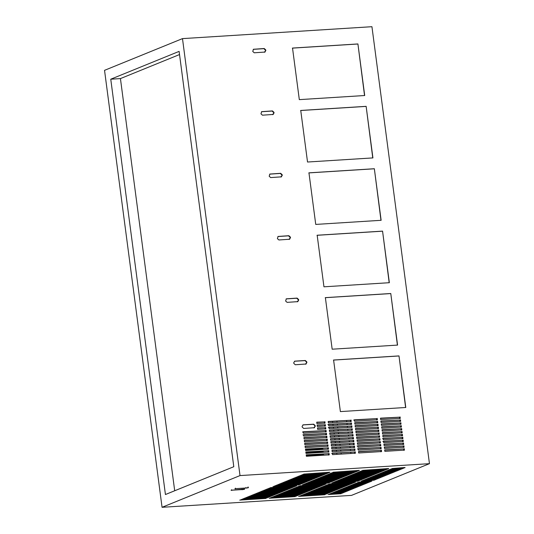 <?xml version="1.0" encoding="UTF-8"?>
<svg xmlns="http://www.w3.org/2000/svg" width="534" height="534" viewBox="0 0 534 534"><rect width="100%" height="100%" fill="white"/><g stroke="black" fill="none" stroke-linecap="round" stroke-linejoin="round"><path stroke-width="0.8" d="M336.894 454.361L336.734 453.139M336.513 451.477L336.353 450.249M336.133 448.587L335.973 447.365M335.759 445.703L335.592 444.482M335.379 442.819L335.219 441.598M334.998 439.936L334.838 438.708M334.618 437.052L334.458 435.824M334.237 434.162L334.077 432.94M333.857 431.278L333.697 430.057M333.476 428.395L333.316 427.167M333.096 425.511L332.936 424.283M332.715 422.621L332.555 421.399M341.239 454.087L341.079 452.865M340.859 451.203L340.699 449.975M340.478 448.32L340.318 447.091M340.098 445.429L339.938 444.208M339.717 442.546L339.557 441.324M339.337 439.662L339.177 438.434M338.963 436.779L338.796 435.55M338.583 433.888L338.416 432.667M338.202 431.005L338.042 429.783M337.822 428.121L337.662 426.893M337.441 425.238L337.281 424.009M337.061 422.347L336.901 421.126M350.918 453.479L350.758 452.251M350.538 450.596L350.377 449.368M350.157 447.706L349.997 446.484M349.777 444.822L349.616 443.6M349.396 441.938L349.236 440.71M349.016 439.055L348.856 437.827M348.635 436.165L348.475 434.943M348.261 433.281L348.095 432.059M347.881 430.397L347.721 429.169M347.5 427.514L347.34 426.286M347.12 424.623L346.96 423.402M346.74 421.74L346.579 420.518M323.684 455.188L323.624 454.734L306.316 455.822M323.304 452.305L323.244 451.851L305.935 452.939M322.923 449.421L322.87 448.967L305.555 450.055M316.749 422.394L324.258 421.92L324.445 423.362M317.129 425.278L324.639 424.804L324.826 426.245M317.51 428.161L325.019 427.694L325.206 429.136M328.196 421.673L350.417 420.278L350.604 421.72M327.909 424.603L350.798 423.162L350.985 424.603M328.29 427.487L351.172 426.045L351.365 427.487M302.511 432.013L325.4 430.578L325.586 432.019M302.891 434.903L325.773 433.461L325.967 434.903M303.939 437.746L326.154 436.345L326.347 437.787M329.338 430.331L351.552 428.929L351.746 430.371M329.712 433.214L351.933 431.819L352.126 433.261M330.092 436.098L352.313 434.703L352.507 436.144M353.688 420.071L376.57 418.629L376.764 420.071M354.736 422.915L376.951 421.513L377.144 422.955M355.11 425.798L377.331 424.403L377.525 425.845M380.508 418.382L399.459 417.188L399.652 418.636M380.889 421.266L399.839 420.078L400.033 421.52M381.269 424.15L400.22 422.961L400.413 424.403M355.49 428.682L377.712 427.287L377.905 428.729M355.871 431.565L378.092 430.17L378.286 431.612M356.251 434.456L378.472 433.054L378.659 434.496M381.65 427.04L400.6 425.845L400.794 427.287M382.03 429.923L400.981 428.729L401.174 430.177M382.411 432.807L401.361 431.619L401.548 433.061M304.313 440.63L326.534 439.235L326.728 440.677M304.694 443.514L326.915 442.119L327.108 443.56M305.074 446.397L327.295 445.002L327.489 446.444M330.473 438.981L352.694 437.586L352.887 439.028M330.853 441.872L353.074 440.47L353.261 441.912M331.234 444.755L353.455 443.36L353.641 444.802M305.455 449.288L327.676 447.886L327.863 449.328M305.835 452.171L328.056 450.769L328.243 452.218M306.216 455.055L328.437 453.66L328.624 455.101M331.614 447.639L353.835 446.244L354.022 447.686M331.994 450.522L354.216 449.127L354.402 450.569M331.707 453.453L354.596 452.011L354.783 453.453M356.632 437.339L378.853 435.944L379.04 437.386M357.012 440.223L379.233 438.828L379.42 440.27M357.393 443.107L379.614 441.711L379.801 443.153M382.791 435.691L401.742 434.502L401.928 435.944M382.504 438.621L402.122 437.386L402.309 438.828M382.885 441.505L402.502 440.27L402.689 441.711M357.106 446.037L379.994 444.595L380.181 446.037M357.486 448.92L380.375 447.485L380.562 448.927M358.534 451.764L380.749 450.369L380.942 451.811M383.933 444.348L402.883 443.16L403.07 444.602M384.306 447.232L403.257 446.044L403.45 447.485M384.687 450.122L403.637 448.927L403.831 450.369M323.017 455.235L323.624 454.734M306.342 456.043L322.99 454.995M322.636 452.345L323.244 451.851M305.969 453.159L322.609 452.111M322.256 449.461L322.87 448.967M305.588 450.275L322.229 449.227M324.899 421.66L325.086 423.102L316.909 423.616L316.722 422.174L324.258 421.92M325.279 424.543L325.466 425.985L317.289 426.499L317.103 425.057L324.639 424.804M325.653 427.434L325.847 428.875L317.67 429.389L317.483 427.948L325.019 427.694M351.052 420.018L351.245 421.459L328.357 422.895L328.17 421.453L350.417 420.278M351.432 422.901L351.626 424.343L328.737 425.785L328.543 424.343L350.798 423.162M351.813 425.785L352.006 427.227L329.118 428.668L328.924 427.227L351.172 426.045M326.034 430.317L326.227 431.759L303.339 433.201L303.145 431.752L325.4 430.578M326.414 433.201L326.608 434.643L303.719 436.084L303.526 434.643L325.773 433.461M326.795 436.084L326.988 437.526L304.1 438.968L303.906 437.526L326.154 436.345M352.193 428.668L352.387 430.11L329.498 431.552L329.304 430.11L351.552 428.929M352.574 431.559L352.767 433.001L329.878 434.436L329.685 432.994L351.933 431.819M352.954 434.442L353.141 435.884L330.252 437.326L330.065 435.877L352.313 434.703M377.211 418.369L377.404 419.811L354.516 421.253L354.322 419.811L376.57 418.629M377.591 421.253L377.785 422.694L354.896 424.136L354.703 422.694L376.951 421.513M377.972 424.143L378.165 425.585L355.277 427.02L355.083 425.578L377.331 424.403M400.099 416.927L400.293 418.376L380.675 419.604L380.482 418.162L399.459 417.188M400.48 419.817L400.674 421.259L381.049 422.494L380.862 421.052L399.839 420.078M400.86 422.701L401.047 424.143L381.43 425.378L381.243 423.936L400.22 422.961M378.352 427.026L378.539 428.468L355.651 429.91L355.464 428.468L377.712 427.287M378.733 429.91L378.92 431.352L356.031 432.794L355.844 431.352L378.092 430.17M379.113 432.794L379.3 434.235L356.412 435.677L356.225 434.235L378.472 433.054M401.241 425.585L401.428 427.026L381.81 428.261L381.623 426.82L400.6 425.845M401.621 428.468L401.808 429.917L382.19 431.145L382.004 429.703L400.981 428.729M402.002 431.359L402.189 432.8L382.571 434.035L382.384 432.593L401.361 431.619M327.175 438.975L327.369 440.416L304.48 441.852L304.287 440.41L326.534 439.235M327.556 441.858L327.743 443.3L304.861 444.742L304.667 443.293L326.915 442.119M327.936 444.742L328.123 446.184L305.234 447.625L305.048 446.184L327.295 445.002M353.334 437.326L353.521 438.768L330.633 440.21L330.446 438.768L352.694 437.586M353.715 440.21L353.902 441.651L331.013 443.093L330.826 441.651L353.074 440.47M354.095 443.1L354.282 444.542L331.394 445.977L331.207 444.535L353.455 443.36M328.317 447.625L328.503 449.067L305.615 450.509L305.428 449.067L327.676 447.886M328.697 450.516L328.884 451.958L305.995 453.393L305.808 451.951L328.056 450.769M329.077 453.399L329.264 454.841L306.376 456.283L306.189 454.834L328.437 453.66M354.476 445.983L354.663 447.425L331.774 448.867L331.587 447.419L353.835 446.244M354.856 448.867L355.043 450.309L332.155 451.751L331.968 450.309L354.216 449.127M355.23 451.751L355.424 453.192L332.535 454.634L332.342 453.192L354.596 452.011M379.494 435.684L379.681 437.126L356.792 438.561L356.605 437.119L378.853 435.944M379.874 438.568L380.061 440.009L357.173 441.451L356.986 440.003L379.233 438.828M380.255 441.451L380.442 442.893L357.553 444.335L357.366 442.893L379.614 441.711M402.382 434.242L402.569 435.684L382.951 436.919L382.765 435.477L401.742 434.502M402.763 437.126L402.95 438.568L383.332 439.802L383.138 438.361L402.122 437.386M403.137 440.009L403.33 441.451L383.712 442.686L383.519 441.244L402.502 440.27M380.629 444.335L380.822 445.777L357.934 447.218L357.74 445.777L379.994 444.595M381.009 447.225L381.203 448.667L358.314 450.102L358.12 448.66L380.375 447.485M381.389 450.109L381.583 451.55L358.694 452.992L358.501 451.544L380.749 450.369M403.517 442.9L403.711 444.341L384.093 445.576L383.899 444.128L402.883 443.16M403.898 445.783L404.091 447.225L384.473 448.46L384.28 447.018L403.257 446.044M404.278 448.667L404.472 450.109L384.854 451.343L384.66 449.902L403.637 448.927M329.838 472.436L303.679 474.085L329.805 472.223M328.557 472.957L302.398 474.606L328.53 472.744M327.275 473.478L301.123 475.126L327.249 473.264M326 473.998L299.841 475.647L325.974 473.785M324.719 474.519L298.559 476.168L324.692 474.305M323.444 475.04L297.284 476.688L323.41 474.826M322.162 475.56L296.003 477.209L322.135 475.347M320.881 476.081L294.728 477.73L320.854 475.867M319.606 476.602L293.446 478.25L319.579 476.381M318.324 477.122L292.165 478.771L318.297 476.902M317.049 477.643L290.89 479.292L317.016 477.423M315.768 478.164L289.608 479.812L315.741 477.943M314.486 478.684L288.333 480.326L314.459 478.464M359.262 470.587L333.103 472.236L359.235 470.367M357.987 471.108L331.828 472.757L357.954 470.888M356.705 471.629L330.546 473.278L356.679 471.409M355.424 472.149L329.271 473.798L355.397 471.929M354.149 472.67L327.989 474.312L354.122 472.45M352.867 473.191L326.708 474.833L352.841 472.97M351.592 473.711L325.433 475.353L351.559 473.491M350.311 474.232L324.151 475.874L350.284 474.012M349.029 474.753L322.876 476.395L349.002 474.532M347.754 475.273L321.595 476.915L347.727 475.053M346.473 475.794L320.313 477.436L346.446 475.574M345.198 476.315L319.038 477.957L345.164 476.094M343.916 476.835L317.757 478.477L343.889 476.615M313.211 479.205L287.052 480.847L313.184 478.985M311.929 479.726L285.77 481.368L311.903 479.505M310.654 480.246L284.495 481.888L310.621 480.026M309.373 480.767L283.214 482.409L309.346 480.547M308.091 481.288L281.939 482.93L308.065 481.067M306.816 481.808L280.657 483.45L306.79 481.588M305.535 482.329L279.375 483.971L305.508 482.109M304.26 482.849L278.101 484.492L304.226 482.629M302.978 483.37L276.819 485.012L302.952 483.15M301.697 483.891L275.544 485.533L301.67 483.671M300.422 484.411L274.262 486.053L300.395 484.191M299.14 484.932L272.981 486.574L299.113 484.712M342.634 477.356L316.482 478.998L342.608 477.136M341.359 477.877L315.2 479.519L341.333 477.656M340.078 478.397L313.919 480.039L340.051 478.177M338.803 478.918L312.644 480.56L338.77 478.698M337.521 479.439L311.362 481.081L337.495 479.218M336.246 479.953L310.087 481.601L336.213 479.739M334.965 480.473L308.806 482.122L334.938 480.26M333.683 480.994L307.531 482.643L333.657 480.78M332.408 481.514L306.249 483.163L332.375 481.301M331.127 482.035L304.967 483.684L331.1 481.822M329.852 482.556L303.692 484.204L329.818 482.342M328.57 483.076L302.411 484.725L328.543 482.863M388.692 468.739L362.533 470.381L388.665 468.518M387.41 469.259L361.258 470.901L387.384 469.039M386.135 469.78L359.976 471.422L386.102 469.56M384.854 470.3L358.694 471.943L384.827 470.08M383.579 470.821L357.42 472.463L383.546 470.601M382.297 471.342L356.138 472.984L382.271 471.121M381.016 471.862L354.863 473.504L380.989 471.642M379.741 472.383L353.581 474.025L379.707 472.163M378.459 472.904L352.3 474.546L378.432 472.683M377.184 473.424L351.025 475.066L377.151 473.204M375.903 473.938L349.743 475.587L375.876 473.725M374.621 474.459L348.468 476.108L374.594 474.245M373.346 474.98L347.187 476.628L373.313 474.766M405.039 467.711L391.963 468.532L405.012 467.49M403.764 468.231L390.681 469.052L403.731 468.011M402.482 468.752L389.406 469.573L402.456 468.532M401.201 469.273L388.125 470.094L401.174 469.052M399.926 469.793L386.843 470.614L399.893 469.573M398.644 470.314L385.568 471.135L398.618 470.094M397.369 470.834L384.286 471.656L397.336 470.614M396.088 471.355L383.011 472.176L396.061 471.135M394.806 471.876L381.73 472.697L394.78 471.656M393.531 472.39L380.448 473.217L393.498 472.176M392.25 472.91L379.173 473.738L392.223 472.697M390.975 473.431L377.892 474.259L390.941 473.217M389.693 473.952L376.617 474.779L389.666 473.738M372.064 475.5L345.905 477.149L372.038 475.287M370.79 476.021L344.63 477.67L370.756 475.807M369.508 476.542L343.349 478.19L369.481 476.328M368.226 477.062L342.074 478.711L368.2 476.849M366.951 477.583L340.792 479.232L366.918 477.369M365.67 478.104L339.511 479.752L365.643 477.89M364.395 478.624L338.236 480.273L364.362 478.404M363.113 479.145L336.954 480.794L363.087 478.925M361.832 479.666L335.679 481.314L361.805 479.445M360.557 480.186L334.397 481.835L360.523 479.966M359.275 480.707L333.116 482.349L359.249 480.487M358 481.227L331.841 482.869L357.967 481.007M388.412 474.472L375.335 475.3L388.385 474.259M387.137 474.993L374.054 475.821L387.11 474.779M385.855 475.514L372.779 476.335L385.828 475.3M384.58 476.034L371.497 476.855L384.547 475.821M383.299 476.555L370.222 477.376L383.272 476.335M382.017 477.076L368.941 477.897L381.99 476.855M380.742 477.596L367.659 478.417L380.715 477.376M379.46 478.117L366.384 478.938L379.434 477.897M378.185 478.638L365.102 479.459L378.152 478.417M376.904 479.158L363.828 479.979L376.877 478.938M375.622 479.679L362.546 480.5L375.596 479.459M374.347 480.2L361.264 481.021L374.321 479.979M296.584 485.967L270.424 487.615L296.557 485.753M295.302 486.487L269.149 488.136L295.275 486.274M294.027 487.008L267.868 488.657L294 486.794M292.745 487.529L266.586 489.177L292.719 487.315M291.471 488.049L265.311 489.698L291.437 487.836M290.189 488.57L264.03 490.219L290.162 488.356M288.907 489.091L262.755 490.739L288.881 488.877M287.632 489.611L261.473 491.26L287.606 489.398M286.351 490.132L260.192 491.781L286.324 489.918M285.076 490.653L258.917 492.301L285.043 490.432M283.794 491.173L257.635 492.822L283.768 490.953M282.513 491.694L256.36 493.343L282.486 491.474M326.014 484.118L299.854 485.766L325.98 483.904M324.732 484.638L298.573 486.287L324.705 484.418M323.457 485.159L297.298 486.808L323.424 484.939M322.176 485.68L296.016 487.328L322.149 485.459M320.894 486.2L294.741 487.849L320.867 485.98M319.619 486.721L293.46 488.363L319.586 486.501M318.337 487.242L292.178 488.884L318.311 487.021M317.062 487.762L290.903 489.404L317.029 487.542M315.781 488.283L289.622 489.925L315.754 488.063M314.499 488.804L288.347 490.446L314.473 488.583M313.224 489.324L287.065 490.966L313.191 489.104M311.943 489.845L285.783 491.487L311.916 489.625M281.238 492.214L255.078 493.863L281.211 491.994M279.956 492.735L253.797 494.377L279.929 492.515M278.681 493.256L252.522 494.898L278.648 493.036M277.4 493.776L251.24 495.418L277.373 493.556M276.118 494.297L249.965 495.939L276.091 494.077M274.843 494.818L248.684 496.46L274.816 494.597M273.562 495.338L247.402 496.98L273.535 495.118M272.287 495.859L246.127 497.501L272.253 495.639M271.005 496.38L244.846 498.022L270.978 496.159M269.73 496.9L243.571 498.542L269.697 496.68M268.448 497.421L242.289 499.063L268.422 497.201M267.167 497.942L241.014 499.584L267.14 497.721M265.892 498.462L239.733 500.104L265.859 498.242M310.668 490.366L284.509 492.008L310.634 490.145M309.386 490.886L283.227 492.528L309.36 490.666M308.105 491.407L281.952 493.049L308.078 491.187M306.83 491.927L280.67 493.57L306.796 491.707M305.548 492.448L279.389 494.09L305.521 492.228M304.273 492.969L278.114 494.611L304.24 492.749M302.992 493.489L276.832 495.131L302.965 493.269M301.71 494.003L275.557 495.652L301.683 493.79M300.435 494.524L274.276 496.173L300.402 494.31M299.153 495.045L272.994 496.693L299.127 494.831M297.879 495.565L271.719 497.214L297.845 495.352M296.597 496.086L270.438 497.735L296.57 495.872M295.315 496.607L269.163 498.255L295.289 496.393M355.437 482.269L329.284 483.911L355.41 482.048M354.162 482.789L328.003 484.431L354.129 482.569M352.881 483.31L326.721 484.952L352.854 483.09M351.606 483.831L325.446 485.473L351.572 483.61M350.324 484.351L324.165 485.993L350.297 484.131M349.042 484.872L322.89 486.514L349.016 484.652M347.767 485.393L321.608 487.035L347.734 485.172M346.486 485.913L320.327 487.555L346.459 485.693M345.211 486.434L319.052 488.076L345.178 486.214M343.929 486.955L317.77 488.597L343.903 486.734M342.648 487.475L316.495 489.117L342.621 487.255M341.373 487.989L315.214 489.638L341.339 487.776M371.791 481.241L358.708 482.062L371.757 481.021M370.509 481.761L357.433 482.582L370.483 481.541M369.228 482.282L356.151 483.103L369.201 482.062M367.953 482.803L354.87 483.624L367.926 482.582M366.671 483.323L353.595 484.144L366.644 483.103M365.396 483.844L352.313 484.665L365.363 483.624M364.115 484.365L351.038 485.186L364.088 484.144M362.833 484.885L349.757 485.706L362.806 484.665M361.558 485.406L348.475 486.227L361.531 485.186M360.276 485.927L347.2 486.748L360.25 485.706M359.002 486.441L345.919 487.268L358.968 486.227M357.72 486.961L344.644 487.789L357.693 486.748M340.091 488.51L313.932 490.159L340.065 488.296M338.816 489.031L312.657 490.679L338.783 488.817M337.535 489.551L311.375 491.2L337.508 489.338M336.253 490.072L310.1 491.721L336.226 489.858M334.978 490.592L308.819 492.241L334.952 490.379M333.697 491.113L307.537 492.762L333.67 490.9M332.422 491.634L306.262 493.282L332.388 491.42M331.14 492.154L304.981 493.803L331.113 491.941M329.858 492.675L303.706 494.324L329.832 492.455M328.584 493.196L302.424 494.844L328.557 492.975M327.302 493.716L301.143 495.365L327.275 493.496M326.027 494.237L299.868 495.886L325.994 494.017M324.745 494.758L298.586 496.4L324.719 494.537M356.438 487.482L343.362 488.31L356.412 487.268M355.163 488.003L342.08 488.83L355.137 487.789M353.882 488.523L340.805 489.351L353.855 488.31M352.607 489.044L339.524 489.872L352.574 488.83M351.325 489.565L338.249 490.386L351.299 489.351M350.044 490.085L336.967 490.906L350.017 489.872M348.769 490.606L335.686 491.427L348.742 490.386M347.487 491.126L334.411 491.947L347.46 490.906M346.212 491.647L333.129 492.468L346.179 491.427M344.931 492.168L331.854 492.989L344.904 491.947M343.649 492.688L330.573 493.509L343.622 492.468M342.374 493.209L329.291 494.03L342.347 492.989M341.092 493.73L328.016 494.551L341.066 493.509M314.526 427.707L303.699 428.448L302.204 427.087L302.111 426.366L303.225 424.844L313.692 424.183L315.187 425.545L314.96 426.392L314.866 425.671L313.371 424.316L302.865 424.924M314.166 427.787L315.28 426.266M429.463 463.666L351.512 495.385L162.062 507.3L104.537 70.334L182.488 38.615L371.938 26.7L429.463 463.666L240.013 475.58L182.488 38.615M306.142 364.014L295.315 364.755L293.82 363.394L293.727 362.673L294.841 361.151L305.308 360.49L306.803 361.852L306.576 362.706L306.483 361.985L304.987 360.624L294.481 361.231M305.782 364.101L306.896 362.573M398.991 355.911L405.78 407.482L340.385 411.594L333.596 360.023L398.991 355.911L405.62 407.549M313.845 427.921L314.96 426.392M110.758 79.206L179.117 51.384L233.792 466.716L165.433 494.531L110.758 79.206L120.437 78.591L179.531 54.548M244.118 489.438L231.035 490.259L243.764 489.124L244.118 489.438L244.018 488.717M244.585 489.197L244.338 488.583M247.95 487.876L234.873 488.697L247.95 487.876L247.856 487.155M248.417 487.635L248.177 487.021M286.264 298.84L297.091 298.099L298.586 299.461L298.686 300.181L296.771 298.232L286.111 298.92M286.311 298.886L285.603 301.002L287.105 302.364L297.932 301.623M297.565 301.703L298.686 300.181M390.775 293.513L397.57 345.091L332.168 349.203L325.38 297.632L390.775 293.513L397.409 345.158M278.047 236.449L288.874 235.708L290.376 237.069L290.469 237.79L288.554 235.834L277.894 236.522M278.094 236.495L277.393 238.611L278.888 239.973L289.715 239.232M289.355 239.312L290.469 237.79M382.564 231.122L389.353 282.7L323.958 286.811L317.169 235.234L382.564 231.122L389.193 282.76M269.837 174.057L280.664 173.316L282.159 174.671L282.252 175.399L280.343 173.443L269.683 174.131M269.877 174.104L269.176 176.22L270.671 177.582L281.498 176.841M281.138 176.921L282.252 175.399M374.347 168.731L381.136 220.302L315.741 224.42L308.952 172.842L374.347 168.731L380.976 220.368M261.62 111.659L272.447 110.918L273.949 112.28L274.042 113.001L272.126 111.052L261.466 111.74M261.667 111.713L260.959 113.829L262.461 115.184L273.288 114.443M272.921 114.53L274.042 113.001M366.137 106.339L372.926 157.91L307.531 162.022L300.742 110.451L366.137 106.339L372.765 157.977M253.41 49.268L264.237 48.527L265.732 49.889L265.825 50.61L263.916 48.661L253.249 49.348M253.45 49.315L252.749 51.431L254.244 52.793L265.071 52.052M264.71 52.138L265.825 50.61M357.92 43.948L364.709 95.519L299.314 99.631L292.525 48.06L357.92 43.948L364.548 95.586M305.461 364.228L306.576 362.706M333.436 360.09L398.831 355.971M162.062 507.3L240.013 475.58M174.698 490.759L120.437 78.591M297.244 301.837L298.366 300.308M325.219 297.692L390.614 293.58M289.034 239.446L290.149 237.917M317.009 235.3L382.404 231.189M280.817 177.048L281.939 175.526M308.792 172.909L374.187 168.797M272.6 114.656L273.722 113.135M300.582 110.518L365.977 106.406M264.39 52.265L265.505 50.743M292.365 48.127L357.76 44.008M242.169 489.778L242.076 489.057M231.703 490.439L231.609 489.711M246.007 488.216L245.907 487.495M235.541 488.877L235.447 488.156"/></g></svg>
